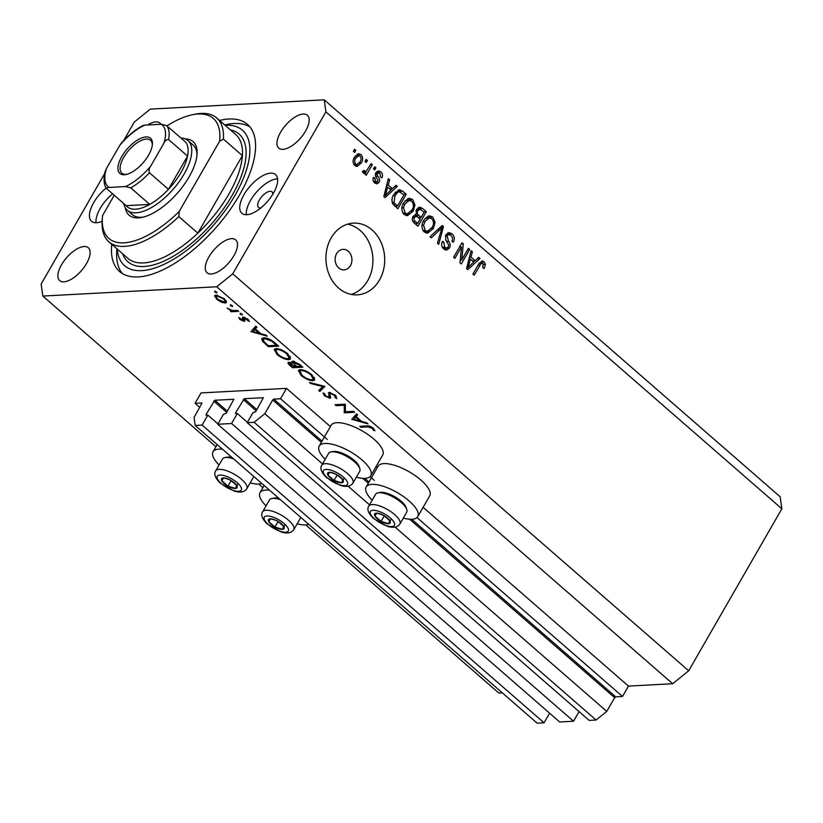 <?xml version="1.0" encoding="UTF-8"?>
<svg xmlns="http://www.w3.org/2000/svg" width="823" height="823" viewBox="0 0 823 823"><rect width="100%" height="100%" fill="white"/><g stroke="black" fill="none" stroke-linecap="round" stroke-linejoin="round"><path stroke-width="1.23" d="M280.54 398.754L286.507 388.374L201.028 392.931L195.051 403.311L202.026 403.013L194.063 417.456L195.185 425.46L202.108 425.09L207.838 415.111L206.028 415.142L206.11 414.401L214.824 400.245L233.876 399.299L226.15 413.331L223.465 414.278L217.735 424.257L231.582 423.516L237.322 413.547L235.501 413.568L235.584 412.827L244.297 398.671L263.36 397.725L255.624 411.757L252.939 412.714L247.209 422.683L254.132 422.312L264.811 413.691L272.691 399.978L273.761 399.114L280.54 398.754L327.266 439.441M247.209 422.683L589.165 720.392L596.089 720.022L606.757 711.401L614.647 697.688L615.707 696.834L622.486 696.464L417.014 517.574M374.239 480.334L370.041 476.671M622.486 696.464L628.463 686.084L423.125 507.307M377.376 467.474L376.152 466.415M330.393 426.581L286.507 388.374M606.757 711.401L395.163 527.173M369.506 504.838L348.18 486.28M322.523 463.935L264.811 413.691M596.089 720.022L254.132 422.312M247.404 422.333L237.322 413.547M579.073 711.607L573.538 721.226L231.582 423.516M573.538 721.226L559.681 721.966L217.735 424.257M217.93 423.896L207.838 415.111M195.185 425.46L537.131 723.17L544.065 722.8L202.108 425.09M544.065 722.8L549.589 713.181M199.814 407.457L195.051 403.311M350.433 265.634A10.257 8.395 86.9 0 0 350.835 254.76A10.257 8.395 86.9 0 0 342.985 249.369A10.257 8.395 86.9 0 0 336.617 253.607A10.257 8.395 86.9 0 0 336.216 264.481A10.257 8.395 86.9 0 0 344.076 269.862A10.257 8.395 86.9 0 0 350.433 265.634M297.185 523.778A29.762 10.637 -150.1 0 0 305.878 524.92A29.762 10.637 -150.1 0 0 308.831 524.405M269.533 490.189A29.762 10.637 -150.1 0 0 265.808 490.035A29.762 10.637 -150.1 0 0 260.047 492.638A29.762 10.637 -150.1 0 0 266.045 505.878M261.858 483.502A29.762 10.637 29.9 0 1 258.895 484.017A29.762 10.637 29.9 0 1 250.202 482.875M219.072 464.974A29.762 10.637 29.9 0 1 213.064 451.745A29.762 10.637 29.9 0 1 218.836 449.132A29.762 10.637 29.9 0 1 222.56 449.296M372.161 500.209A29.762 10.637 29.9 0 1 366.163 486.979L378.107 466.209A29.762 10.637 29.9 0 1 383.868 463.596A29.762 10.637 29.9 0 1 415.461 475.807A29.762 10.637 29.9 0 1 429.699 495.878L417.755 516.649A29.762 10.637 29.9 0 1 411.994 519.251A29.762 10.637 29.9 0 1 403.301 518.12M366.163 486.979A29.762 10.637 29.9 0 1 371.924 484.366A29.762 10.637 29.9 0 1 403.517 496.578A29.762 10.637 29.9 0 1 417.755 516.649M356.328 477.217A29.762 10.637 -150.1 0 0 365.021 478.358A29.762 10.637 -150.1 0 0 370.782 475.745L382.726 454.975A29.762 10.637 -150.1 0 0 368.488 434.914A29.762 10.637 -150.1 0 0 336.895 422.703A29.762 10.637 -150.1 0 0 331.124 425.306L319.18 446.076A29.762 10.637 -150.1 0 0 325.188 459.316M370.782 475.745A29.762 10.637 -150.1 0 0 356.544 455.685A29.762 10.637 -150.1 0 0 324.951 443.474A29.762 10.637 -150.1 0 0 319.18 446.076M379.496 280.036A35.914 29.381 86.9 0 0 380.895 241.972A35.914 29.381 86.9 0 0 353.406 223.126A35.914 29.381 86.9 0 0 331.144 237.94A35.914 29.381 86.9 0 0 329.745 276.003A35.914 29.381 86.9 0 0 357.233 294.85A35.914 29.381 86.9 0 0 379.496 280.036M351.298 294.439A35.914 29.381 86.9 0 0 367.706 280.664A35.914 29.381 86.9 0 0 347.553 224.165M272.845 194.135A10.257 4.629 -49 0 0 272.001 191.903A10.257 4.629 -49 0 0 259.368 199.958A10.257 4.629 -49 0 0 258.525 207.386A10.257 4.629 -49 0 0 260.85 207.921M102.175 221.202A25.657 11.563 131 0 1 91.518 221.294A25.657 11.563 131 0 1 93.627 202.736A25.657 11.563 131 0 1 106.26 187.922M96.034 222.735A25.657 11.563 131 0 1 100.19 208.445A25.657 11.563 131 0 1 112.586 193.827M273.431 193.148A25.657 11.563 -49 0 0 275.54 174.579A25.657 11.563 -49 0 0 243.958 194.722A25.657 11.563 -49 0 0 241.849 213.28A25.657 11.563 -49 0 0 273.431 193.148M277.588 178.858A25.657 11.563 -49 0 0 250.521 200.431A25.657 11.563 -49 0 0 246.365 214.71M111.743 244.287A97.484 43.958 -49 0 0 119.52 271.467A97.484 43.958 -49 0 0 239.534 194.948A97.484 43.958 -49 0 0 247.548 124.417A97.484 43.958 -49 0 0 219.556 120.456M305.58 131.032A21.809 9.835 -49 0 0 307.37 115.251A21.809 9.835 -49 0 0 280.53 132.359A21.809 9.835 -49 0 0 278.74 148.14A21.809 9.835 -49 0 0 305.58 131.032M160.938 124.263A21.809 9.835 -49 0 0 159.991 123.111A21.809 9.835 -49 0 0 147.584 124.973M86.538 263.514A21.809 9.835 -49 0 0 88.328 247.744A21.809 9.835 -49 0 0 61.478 264.852A21.809 9.835 -49 0 0 59.688 280.633A21.809 9.835 -49 0 0 86.538 263.514M233.917 255.655A21.809 9.835 -49 0 0 235.707 239.874A21.809 9.835 -49 0 0 208.867 256.992A21.809 9.835 -49 0 0 207.067 272.773A21.809 9.835 -49 0 0 233.917 255.655M628.463 686.084L672.679 683.728L688.686 670.786L781.85 508.779L780.173 496.783L324.231 99.83L150.321 109.109L134.314 122.041L123.635 140.61M345.444 411.757L353.551 411.325L354.631 412.272L344.312 412.817L344.22 405.235L336.103 405.667L335.012 404.721L345.331 404.175L345.444 411.757M329.169 392.437L335.414 395.297L336.833 398.61L335.29 397.756L334.354 395.349L330.239 393.384L329.653 393.816L330.764 397.602L329.869 398.27L324.488 395.801L323.017 392.91L324.632 393.723L325.661 395.853L328.747 397.324L329.169 392.437L328.295 392.859M330.661 392.653L329.653 393.816M330.764 397.602L329.869 398.27L330.64 396.943M328.747 397.324L329.992 395.318M324.869 386.368L319.828 391.501L318.666 390.493L322.76 386.543L310.6 383.477L309.438 382.458L324.869 386.368M311.948 374.866L314.767 379.907L312.935 380.699C309.304 380.586 305.384 378.868 301.197 375.525L298.307 370.432L300.179 369.64C303.841 369.753 307.761 371.502 311.948 374.866M287.762 353.808L290.591 358.859L288.76 359.651C285.118 359.538 281.209 357.82 277.012 354.476L274.131 349.384L276.003 348.582C279.666 348.705 283.585 350.454 287.762 353.808M267.218 336.165L251.005 331.587L255.747 326.175L256.93 327.204L255.408 328.943L260.891 333.706L266.035 335.136L267.218 336.165M216.593 291.97L216.737 292.885L214.865 292.062L214.721 291.136L216.994 292.443M215.338 291.249L214.865 292.062L214.721 291.136M215.935 446.755L42.827 296.054L216.737 286.774L232.744 273.833L325.908 111.825L324.231 99.83M502.267 692.812L498.769 692.997L305.714 524.92M262.907 487.658L258.731 484.027M672.679 683.728L216.737 286.774M215.153 295.262L214.566 296.27L216.038 295.076L224.484 298.842L226.51 302.453L225.183 303.039L221.294 302.123L216.686 299.263L214.69 295.652M232.24 305.59L232.395 306.516L230.522 305.683L230.378 304.767L232.652 306.074M230.985 304.87L230.522 305.683L230.378 304.767M237.61 310.394L238.701 311.341L231.16 311.742L230.07 310.796L231.181 310.734L227.097 308.09L232.302 310.497L237.61 310.394M242.003 314.098L242.157 315.024L240.285 314.191L240.141 313.265L242.003 314.098L242.157 315.024L242.415 314.571M240.758 313.378L240.285 314.191L240.141 313.265M244.791 320.26L244.164 321.361L239.956 319.519L238.763 317.493L243.042 320.414L242.404 317.534L243.166 317.112L247.929 319.252L249.431 321.505L244.287 318.059L244.925 320.939L244.164 321.361L244.925 320.939M243.042 320.414L244.081 318.964M242.528 317.328L243.166 317.112M244.678 317.369L243.865 318.357M263.741 337.78C267.29 337.8 271.024 339.508 274.944 342.893L278.688 346.154L268.37 346.699L262.465 341.216L261.683 338.623L263.741 337.78M299.593 364.352L302.864 367.202L292.546 367.747L290.19 365.7C287.824 363.745 287.402 362.593 288.904 362.223L292.494 363.313L291.846 361.575L292.803 361.153L299.593 364.352L299.171 364.97L293.317 362.346L293.934 361.256M288.029 362.604L288.904 362.223M367.963 423.876L351.75 419.298L356.493 413.887L357.666 414.915L356.153 416.654L361.626 421.417L366.78 422.847L367.963 423.876M372.099 428.207L367.758 426.89L360.896 427.26L359.816 426.314L366.78 425.944C368.519 425.542 370.659 426.304 373.21 428.207L374.938 430.81L373.508 430.295L372.099 428.207L372.449 427.59M104.542 173.818L41.15 284.058L42.827 296.054M461.744 259.924L468.4 248.351L469.655 249.441L461.302 263.977L459.964 262.815L461.528 246.787L454.862 258.381L453.607 257.28L461.97 242.744L463.308 243.917L461.744 259.924L460.232 260.006M445.819 234.761L448.998 232.559L452.064 233.835C454.502 236.242 454.903 239.051 453.288 242.271L451.92 241.365C452.989 239.092 452.671 237.117 450.983 235.45L448.916 234.555L447.105 235.81L448.545 241.19C450.294 243.289 450.613 245.563 449.502 248.021L446.519 250.11L443.71 248.947C441.488 246.818 441.077 244.287 442.496 241.376L443.854 242.281L444.646 247.219L446.58 248.073L448.268 246.89L448.72 245.069L445.696 239.853L445.819 234.761M430.007 236.736L442.177 225.512L443.474 226.644L438.731 244.328L437.435 243.207L441.91 227.837L431.314 237.868L430.007 236.736M432.795 217.056L435.048 222.447L433.402 228.496L427.518 233.207L424.205 231.973C421.366 228.362 421.201 224.484 423.722 220.338L427.96 216.182L429.534 215.832L432.795 217.056L429.843 217.221L430.645 218.054M412.693 199.567L414.946 204.948L413.311 210.997L407.416 215.708L404.114 214.474C401.264 210.873 401.11 206.984 403.63 202.839L407.858 198.693L409.432 198.333L412.693 199.567L409.751 199.722L410.554 200.555M392.417 188.714L395.976 185.288L397.283 186.43L385.061 197.602L383.837 196.543L388.333 178.632L389.639 179.774L388.199 185.031L392.417 188.714L389.66 188.858M353.386 151.319L354.579 149.241L355.834 150.342L354.641 152.42L353.386 151.319M688.686 670.786L232.744 273.833M781.85 508.779L325.908 111.825M354.456 157.244L358.674 153.706L361.04 154.59C363.097 157.224 363.18 160.032 361.266 163.005L357.11 166.431L354.744 165.546C352.697 162.954 352.604 160.187 354.456 157.244M365.001 161.442L366.194 159.364L367.449 160.454L366.256 162.532L365.001 161.442M362.604 171.41L366.441 171.05L371.06 163.602L372.315 164.693L366.235 175.268L364.98 174.178L365.947 172.48L363.385 173.067L362.531 171.472L363.869 170.371L365.391 171.575L362.449 171.74M364.229 173.365L363.385 173.067M373.477 168.818L374.671 166.74L375.926 167.841L374.732 169.908L373.477 168.818M375.957 172.696L378.508 170.886L380.895 171.873C382.592 173.53 382.942 175.525 381.934 177.881L380.565 176.976L379.938 173.314L378.58 172.717L377.099 174.743L377.952 176.359C379.547 178.138 379.959 180.114 379.166 182.284L376.934 183.848L374.65 182.871C372.984 181.379 372.613 179.537 373.519 177.357L374.887 178.262L375.473 181.317L376.883 181.996L377.901 180.175L376.831 178.344C375.288 176.616 375 174.733 375.957 172.696M393.836 194.454L399.422 189.691L402.663 191.111L406.233 194.218L397.869 208.754L392.694 203.847C391.481 200.514 391.861 197.386 393.836 194.454M416.489 209.556L419.709 207.118L422.6 208.476L426.324 211.717L417.961 226.253L414.216 222.992C412.2 221.212 411.788 219.031 413.002 216.449L416.109 214.577L416.489 209.556M475.159 260.747L478.719 257.321L480.025 258.463L467.803 269.635L466.579 268.576L471.075 250.676L472.381 251.807L470.941 257.074L475.159 260.747L472.402 260.891M484.119 261.745L485.416 264.42L484.119 268.545L482.751 267.64L483.08 263.391L481.198 263.401L474.171 275.191L472.916 274.1L478.595 264.224L482.134 260.953L484.119 261.745L481.167 261.899L482.072 263.021L479.027 263.514M353.89 150.444L355.834 150.342M357.182 154.148L361.04 154.59M358.098 154.755L358.859 155.609M359.209 163.119L361.266 163.005M357.501 164.425L355.659 166.153M353.674 164.168L356.935 164.528L360.011 161.925C361.39 159.919 361.431 157.965 360.145 156.072L355.351 155.876M353.89 158.325L355.773 158.232C354.394 160.228 354.353 162.172 355.649 164.065M358.818 155.619L355.773 158.232M365.505 160.557L367.449 160.454M370.371 164.795L372.315 164.693M365.505 171.565L364.949 172.542M363.015 172.645L365.947 172.48M373.981 167.943L375.926 167.841M377.057 171.41L380.895 171.873M377.942 172.028L378.601 172.717L375.627 172.871M375.535 173.632L377.366 173.53M375.319 174.836L377.099 174.743M376.43 182.017L379.166 182.284M376.214 182.439L375.422 183.426M373.169 178.354L374.887 178.262M373.488 181.43L375.473 181.317M394.649 186.564L397.283 186.43M391.974 188.734L390.781 189.835M384.475 195.607L383.95 196.08M388.024 179.856L389.639 179.774M386.707 185.113L388.199 185.031M386.429 186.214L387.448 187.109M387.458 193.292L391.028 190.051L387.633 187.099L385.318 195.555L387.458 193.292M384.063 195.627L385.318 195.555M386.182 187.171L387.633 187.099M397.931 190.113L399.721 191.275L402.663 191.111M399.721 191.275L400.678 192.098M403.465 194.362L406.233 194.218M396.583 206.017L395.966 207.098M394.834 206.11L397.591 205.966L404 194.825L399.258 191.718L395.493 192.078M392.962 204.248L395.472 204.114L397.591 205.966M392.108 202.437L393.929 202.335L395.472 204.114M393.199 195.679L395.081 195.576L393.929 202.335M395.091 192.572L397.612 192.438L395.081 195.576M399.258 191.718L397.612 192.438M413.403 205.03L414.946 204.948M411.284 211.11L413.311 210.997M408.815 213.394L405.976 215.544M407.93 198.662L409.751 199.722M402.817 212.89L407.539 213.702L412.066 209.886C413.948 206.82 413.835 203.95 411.726 201.275L409.298 200.37L404.998 200.863M403.332 213.661L407.539 213.702M401.902 207.808L403.496 207.725L405.081 212.766M402.982 204.073L404.854 203.981L403.496 207.725M409.298 200.37L404.854 203.981M418.228 207.633L420.502 209.361M423.567 211.861L426.324 211.717M420.162 217.467L419.535 218.558M416.685 223.517L416.057 224.597M415.018 214.69L416.736 216.295M418.403 217.57L421.16 217.416L424.092 212.324L420.275 209.268L416.623 209.351M414.926 223.609L417.683 223.465L420.183 219.113L416.654 216.254L412.971 216.274M412.57 217.395L414.391 217.303C413.588 219.134 414 220.595 415.636 221.675L417.683 223.465M416.654 216.254L414.391 217.303M415.944 210.739L417.755 210.637C416.85 212.581 417.21 214.165 418.845 215.4L421.16 217.416M420.275 209.268L417.755 210.637M433.495 222.529L435.048 222.447M431.386 228.609L433.402 228.496M428.917 230.893L426.077 233.043M428.022 216.161L429.843 217.221M422.909 230.389L427.631 231.201L432.157 227.385C434.04 224.319 433.927 221.449 431.828 218.774L429.39 217.869L425.09 218.362M423.434 231.16L427.631 231.201M422.004 225.307L423.588 225.214L425.172 230.265M423.084 221.572L424.956 221.469L423.588 225.214M429.39 217.869L424.956 221.469M440.799 226.788L443.474 226.644M440.439 227.107L440.223 227.92M439.513 227.961L441.91 227.837M447.558 232.991L449.121 233.999L452.064 233.835M449.121 233.999L449.842 234.72M448.916 234.555L445.85 234.72M445.315 235.903L447.105 235.81M446.622 248.062L449.502 248.021M446.56 248.176L445.037 249.822M442.033 242.374L443.854 242.281M442.373 247.332L444.646 247.219M442.897 248.114L446.58 248.073M467.711 249.544L469.655 249.441M460.746 259.975L460.139 261.035M459.584 246.89L461.528 246.787M461.23 244.019L463.308 243.917M460.191 245.83L460.088 246.859M477.391 258.607L480.025 258.463M474.717 260.768L473.523 261.868M467.217 267.64L466.692 268.113M470.766 251.889L472.381 251.807M469.449 257.146L470.941 257.074M469.172 258.257L470.19 259.142M470.2 265.325L473.77 262.084L470.375 259.132L468.061 267.588L470.2 265.325M466.806 267.66L468.061 267.588M468.925 259.204L470.375 259.132M483.687 264.512L485.416 264.42M221.613 301.578L221.294 302.123M217.025 298.656L216.686 299.263M226.366 300.981L225.183 303.039M217.128 296.023L216.12 296.455L217.611 299.212L224.103 302.092L225.111 301.64L223.568 298.893L217.128 296.023L217.591 295.22M223.887 298.348L223.568 298.893M231.911 310.425L231.16 311.742M240.347 318.84L239.956 319.519M243.968 317.184L242.939 318.974M248.597 319.9L248.011 320.919M247.373 318.799L247.054 319.345M244.472 317.308L243.989 318.131M251.684 330.815L251.169 331.72M256.581 326.906L255.408 328.943M255.151 328.007L254.338 327.791M256.21 326.587L253.114 331.556L259.245 333.253L254.924 329.498L253.114 331.556M256.467 326.803L254.924 329.498M259.615 332.605L259.245 333.253M268.967 345.67L268.37 346.699M263.134 340.043L262.465 341.216M268.339 345.701L276.538 345.259L271.436 341.061L264.821 338.726L263.247 339.364L264.07 341.71L268.339 345.701M276.919 344.611L276.538 345.259M265.315 337.862L264.821 338.726M271.785 340.455L271.436 341.061M290.375 356.843L288.76 359.651M277.402 353.808L277.012 354.476M277.084 349.528L275.623 350.166L278.02 354.374C281.445 357.131 284.665 358.571 287.669 358.705L289.12 358.077L286.754 353.911C283.338 351.123 280.118 349.662 277.084 349.528L277.577 348.674M287.114 353.273L286.754 353.911M293.142 366.719L292.546 367.747M293.708 361.215L292.494 363.313M290.426 362.429L290.005 363.159C289.151 363.447 289.501 364.219 291.044 365.474L292.525 366.749L295.827 366.574L289.49 363.375L290.087 362.346M295.478 365.289L295.097 365.937M296.198 365.926L295.827 366.574M294.315 361.348L294.027 363.92L296.887 366.523L300.724 366.317L299.171 364.97M301.095 365.659L300.724 366.317M314.551 377.891L312.935 380.699M301.578 374.856L301.197 375.525M301.259 370.576L299.798 371.214L302.195 375.422C305.631 378.179 308.841 379.629 311.855 379.753L313.296 379.125L310.929 374.959C307.514 372.171 304.294 370.71 301.259 370.576L301.753 369.733M311.3 374.321L310.929 374.959M323.573 386.038L319.828 391.501M323.12 385.925L322.76 386.543M310.96 382.849L310.6 383.477M336.237 396.1L335.29 397.756M334.714 394.721L334.354 395.349M324.92 395.05L324.488 395.801M330.157 392.53L328.686 395.091M345.465 410.821L344.312 412.817M345.475 410.214L344.086 412.621M344.816 404.206L344.22 405.235M336.689 404.638L336.103 405.667M352.429 418.526L351.905 419.432M357.326 414.617L356.153 416.654M355.896 415.718L355.083 415.502M356.956 414.298L353.859 419.267L359.98 420.964L355.659 417.199L353.859 419.267M357.213 414.514L355.659 417.199M360.361 420.316L359.98 420.964M361.492 426.221L360.896 427.26M374.156 429.174L373.508 430.295M373.169 428.166L372.737 428.906M379.65 513.706A8.981 3.21 -150.1 0 0 376.296 513.171A8.981 3.21 -150.1 0 0 374.949 516.093A8.981 3.21 -150.1 0 0 381.059 521.36A8.981 3.21 -150.1 0 0 388.518 523.685A8.981 3.21 -150.1 0 0 389.855 520.764A8.981 3.21 -150.1 0 0 383.744 515.507A8.981 3.21 -150.1 0 0 379.65 513.706M380.175 514.056L376.296 513.171L374.949 516.093L381.059 521.36L388.518 523.685L389.855 520.764L383.744 515.507L380.175 514.056M377.983 492.823L380.082 492.421A16.213 5.792 29.9 0 1 386.985 493.275A16.213 5.792 29.9 0 1 406.048 507.359L406.757 509.365A17.962 6.419 -150.1 0 0 385.637 493.769A17.962 6.419 -150.1 0 0 377.983 492.823A17.962 6.419 -150.1 0 0 375.576 494.273L368.745 506.155A17.962 6.419 29.9 0 1 378.806 505.651A17.962 6.419 29.9 0 1 394.67 514.591A17.962 6.419 29.9 0 1 399.885 524.056L406.716 512.173A17.962 6.419 -150.1 0 0 406.757 509.365M376.605 513.223L374.949 516.093M384.238 515.826L381.059 521.36M391.295 518.86L388.518 523.685M273.534 519.364A8.981 3.21 -150.1 0 0 270.181 518.829A8.981 3.21 -150.1 0 0 268.833 521.761A8.981 3.21 -150.1 0 0 274.944 527.018A8.981 3.21 -150.1 0 0 282.402 529.354A8.981 3.21 -150.1 0 0 283.74 526.422A8.981 3.21 -150.1 0 0 277.629 521.165A8.981 3.21 -150.1 0 0 273.534 519.364M274.059 519.725L270.181 518.829L268.833 521.761L274.944 527.018L282.402 529.354L283.74 526.422L277.629 521.165L274.059 519.725M280.54 499.767A17.962 6.419 -150.1 0 0 279.522 499.438A17.962 6.419 -150.1 0 0 271.868 498.491L273.956 498.09A16.213 5.792 29.9 0 1 278.997 498.429M271.868 498.491A17.962 6.419 -150.1 0 0 269.46 499.931L262.63 511.813A17.962 6.419 29.9 0 1 272.691 511.32A17.962 6.419 29.9 0 1 288.554 520.249A17.962 6.419 29.9 0 1 293.77 529.724L300.601 517.842A17.962 6.419 -150.1 0 0 300.796 517.4M270.489 518.881L268.833 521.761M278.123 521.484L274.944 527.018M285.18 524.518L282.402 529.354M226.562 478.472A8.981 3.21 -150.1 0 0 223.198 477.937A8.981 3.21 -150.1 0 0 221.86 480.858A8.981 3.21 -150.1 0 0 227.971 486.115A8.981 3.21 -150.1 0 0 235.419 488.451A8.981 3.21 -150.1 0 0 236.767 485.529A8.981 3.21 -150.1 0 0 230.656 480.262A8.981 3.21 -150.1 0 0 226.562 478.472M227.086 478.821L223.198 477.937L221.86 480.858L227.971 486.115L235.419 488.451L236.767 485.529L230.656 480.262L227.086 478.821M233.557 458.874A17.962 6.419 -150.1 0 0 232.549 458.534A17.962 6.419 -150.1 0 0 224.895 457.588L226.983 457.187A16.213 5.792 29.9 0 1 232.014 457.526M224.895 457.588A17.962 6.419 -150.1 0 0 222.488 459.039L215.657 470.921A17.962 6.419 29.9 0 1 225.718 470.417A17.962 6.419 29.9 0 1 241.581 479.356A17.962 6.419 29.9 0 1 246.787 488.821L253.618 476.939A17.962 6.419 -150.1 0 0 253.813 476.507M223.506 477.988L221.86 480.858M231.15 480.581L227.971 486.115M238.197 483.615L235.419 488.451M332.677 472.803A8.981 3.21 -150.1 0 0 329.313 472.268A8.981 3.21 -150.1 0 0 327.976 475.2A8.981 3.21 -150.1 0 0 334.087 480.457A8.981 3.21 -150.1 0 0 341.535 482.792A8.981 3.21 -150.1 0 0 342.882 479.86A8.981 3.21 -150.1 0 0 336.772 474.604A8.981 3.21 -150.1 0 0 332.677 472.803M333.202 473.163L329.313 472.268L327.976 475.2L334.087 480.457L341.535 482.792L342.882 479.86L336.772 474.604L333.202 473.163M331.011 451.93L333.099 451.529A16.213 5.792 29.9 0 1 340.012 452.383A16.213 5.792 29.9 0 1 359.075 466.456L359.774 468.472A17.962 6.419 -150.1 0 0 338.665 452.876A17.962 6.419 -150.1 0 0 331.011 451.93A17.962 6.419 -150.1 0 0 328.603 453.38L321.772 465.252A17.962 6.419 29.9 0 1 331.834 464.758A17.962 6.419 29.9 0 1 347.697 473.698A17.962 6.419 29.9 0 1 352.902 483.163L359.733 471.281A17.962 6.419 -150.1 0 0 359.774 468.472M329.622 472.32L327.976 475.2M337.265 474.922L334.087 480.457M344.312 477.957L341.535 482.792M185.257 138.902A48.742 21.974 131 0 1 197.078 153.952A48.742 21.974 131 0 1 189.084 176.904A48.742 21.974 131 0 1 141.834 217.406A48.742 21.974 131 0 1 125.291 207.777M196.954 155.393A46.181 20.822 -49 0 0 193.127 145.074L187.942 140.558A46.181 20.822 131 0 1 184.157 173.972A46.181 20.822 131 0 1 127.308 210.215A46.181 20.822 131 0 1 123.789 203.569M228.969 193.919A82.094 37.014 -49 0 0 242.404 155.64L223.403 139.108A82.094 37.014 131 0 0 216.716 117.977L235.707 134.519A82.094 37.014 -49 0 1 242.404 155.64L197.839 233.146A82.094 37.014 -49 0 0 228.969 193.919M117.257 249.091A89.789 40.481 -49 0 0 163.263 264.697A89.789 40.481 -49 0 0 235.111 195.185A89.789 40.481 -49 0 0 225.07 125.261M122.308 273.493A97.484 43.958 131 0 1 116.722 251.324L116.876 248.752M108.903 241.818A82.094 37.014 131 0 0 178.848 216.603L197.839 233.146A82.094 37.014 -49 0 1 127.894 258.35L108.903 241.818A82.094 37.014 131 0 1 102.186 221.058L102.35 218.27A79.533 35.862 -49 0 0 179.239 211.418L219.566 141.289A79.533 35.862 -49 0 0 192.489 114.736A79.533 35.862 -49 0 0 166.987 125.888M192.489 114.736L195.226 114.181A82.094 37.014 131 0 1 216.716 117.977M114.232 195.257L102.597 215.503A79.533 35.862 -49 0 0 102.35 218.27M178.848 216.603L179.239 211.418M219.566 141.289L223.403 139.108M224.689 124.921L227.21 124.417A97.484 43.958 131 0 1 249.935 126.896M127.308 210.215L132.482 214.721A46.181 20.822 -49 0 0 143.233 217.087M121.763 156.555A23.342 10.524 131 0 1 141.361 138.089A23.342 10.524 131 0 1 152.409 144.138A23.342 10.524 131 0 1 148.582 155.125A23.342 10.524 131 0 1 125.95 174.527A23.342 10.524 131 0 1 121.763 156.555M152.337 145.002A21.809 9.835 -49 0 0 150.527 140.291A21.809 9.835 -49 0 0 123.687 157.409A21.809 9.835 -49 0 0 121.886 173.19A21.809 9.835 -49 0 0 126.804 174.332M150.63 166.225C149.107 168.273 148.716 170.454 149.457 172.779A43.609 19.659 131 0 1 130.775 187.87L149.776 204.413L126.186 205.668A43.609 19.659 -49 0 0 149.776 204.413A43.609 19.659 -49 0 0 168.448 189.321A43.609 19.659 -49 0 0 180.957 172.542A43.609 19.659 -49 0 0 187.562 156.082A43.609 19.659 -49 0 0 185.607 142.101L166.606 125.559A43.609 19.659 131 0 1 168.561 139.55C166.534 139.468 164.991 140.651 163.931 143.099A41.047 18.507 -49 0 0 161.298 124.242L144.879 125.117A41.047 18.507 -49 0 0 119.716 145.455L106.414 168.581A41.047 18.507 -49 0 0 109.047 187.438L125.466 186.554A41.047 18.507 -49 0 0 150.63 166.225L163.931 143.099M149.457 172.779L168.448 189.321L187.562 156.082L168.561 139.55M180.885 137.986A46.181 20.822 131 0 1 187.942 140.558M119.716 145.455L121.32 143.151C128.223 135.373 135.466 129.489 143.048 125.487L144.879 125.117M109.047 187.438C107.227 187.315 106.609 187.881 107.196 189.125L106.969 188.899C104.048 185.998 103.359 180.412 104.902 172.151L106.414 168.581M126.186 205.668L107.196 189.125M130.775 187.87L125.466 186.554M161.298 124.242L166.606 125.559M615.707 696.834L411.757 519.262M369.002 482.041L364.784 478.369M322.03 441.138L273.761 399.114M614.647 697.688L409.659 519.231M368.313 483.235L362.686 478.328M321.34 442.332L272.691 399.978M256.858 409.617L244.297 398.671M256.179 410.811L243.227 399.536M236.458 413.588L235.584 412.827M227.385 411.191L214.824 400.245M226.695 412.385L213.754 401.11M206.974 415.162L206.11 414.401M375.73 176.472L377.952 176.359M384.958 192.047L386.347 191.965M419.658 208.631L422.6 208.476M413.115 221.809L415.636 221.675M415.893 215.564L418.845 215.4M437.527 229.802L440.068 229.668M446.56 241.293L448.545 241.19M467.701 264.08L469.089 264.008M477.968 265.304L479.912 265.201M266.313 343.911L265.932 344.58M275.53 343.407L275.16 344.055M290.57 365.042L290.19 365.7M368.313 425.933L367.758 426.89M378.158 511.134A13.857 4.948 -150.1 0 0 370.906 514.828A13.857 4.948 -150.1 0 0 386.645 525.722A13.857 4.948 -150.1 0 0 393.908 522.029A13.857 4.948 -150.1 0 0 378.158 511.134M272.043 516.803A13.857 4.948 -150.1 0 0 264.79 520.496A13.857 4.948 -150.1 0 0 280.53 531.38A13.857 4.948 -150.1 0 0 287.793 527.687A13.857 4.948 -150.1 0 0 272.043 516.803M225.07 475.9A13.857 4.948 -150.1 0 0 217.807 479.593A13.857 4.948 -150.1 0 0 233.557 490.487A13.857 4.948 -150.1 0 0 240.81 486.794A13.857 4.948 -150.1 0 0 225.07 475.9M331.185 470.242A13.857 4.948 -150.1 0 0 323.923 473.935A13.857 4.948 -150.1 0 0 339.673 484.819A13.857 4.948 -150.1 0 0 346.925 481.126A13.857 4.948 -150.1 0 0 331.185 470.242M230.399 129.9A84.656 38.167 131 0 1 232.168 195.349A84.656 38.167 131 0 1 169.559 258.34A84.656 38.167 131 0 1 122.596 253.731M217.169 444.605L213.064 451.745M356.935 164.528L353.983 164.693M376.883 181.996L373.94 182.15M482.072 263.021L479.12 263.175M264.152 485.498L260.047 492.638M216.12 296.455L216.891 295.107M225.111 301.64L225.893 300.282M243.382 320.25L244.102 319.005M243.906 318.223L244.431 317.297M263.247 339.364L264.162 337.769M275.623 350.166L276.528 348.582M289.12 358.077L290.108 356.369M299.798 371.214L300.714 369.63M313.296 379.125L314.283 377.418M329.725 393.62L330.332 392.561M329.262 397.087L330.116 395.606M368.745 506.155C366.739 509.211 368.293 513.295 373.416 518.408L387.335 526.319C393.312 528.14 397.499 527.389 399.885 524.056M262.63 511.813C260.624 514.869 262.177 518.963 267.3 524.076L281.219 531.977C287.196 533.808 291.383 533.047 293.77 529.724M215.657 470.921C213.651 473.976 215.204 478.06 220.317 483.173L234.246 491.074C240.223 492.905 244.4 492.154 246.787 488.821M321.772 465.252C319.766 468.318 321.32 472.402 326.443 477.515L340.362 485.416C346.339 487.247 350.516 486.496 352.902 483.163"/></g></svg>
